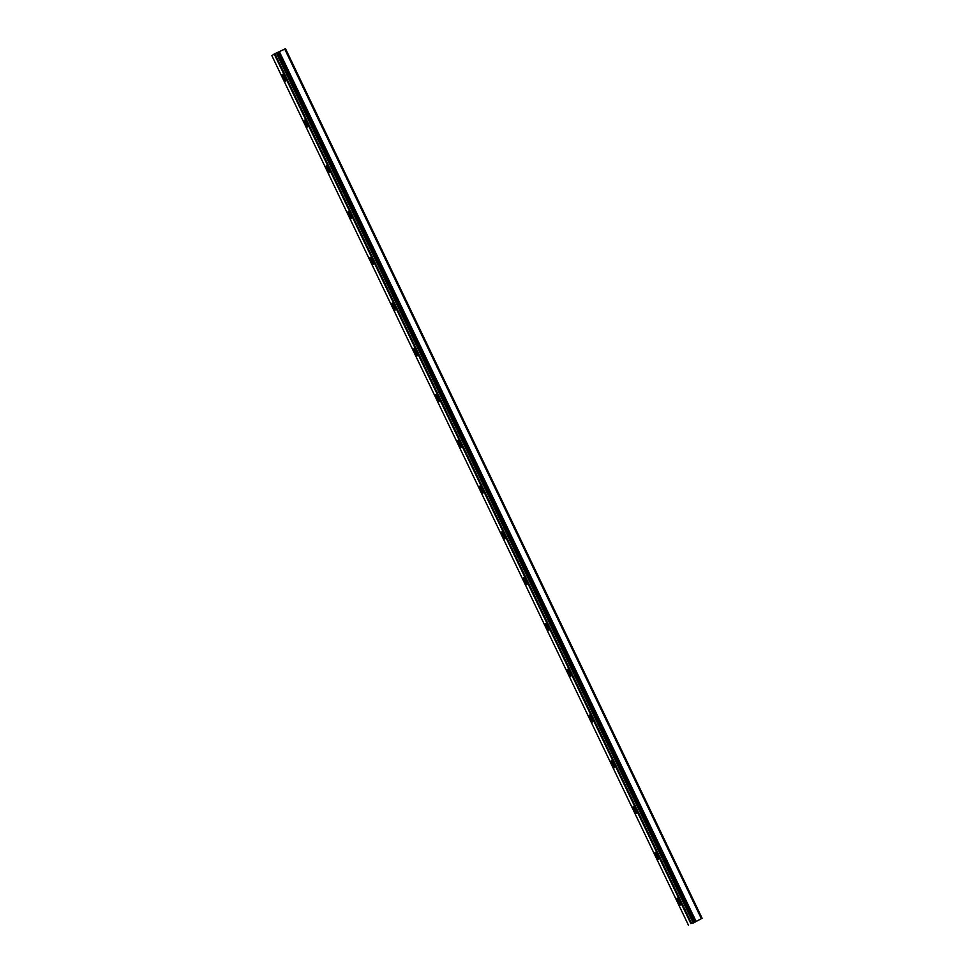 <?xml version="1.0" encoding="UTF-8"?>
<svg xmlns="http://www.w3.org/2000/svg" width="974" height="974" viewBox="0 0 974 974"><rect width="100%" height="100%" fill="white"/><g stroke="black" fill="none" stroke-linecap="round" stroke-linejoin="round"><path stroke-width="1.46" d="M692.794 923.242L702.12 918.287L692.782 923.218M285.638 81.195A3.811 0.609 64.7 0 1 283.519 78.115A3.811 0.609 64.7 0 1 282.387 74.304A3.811 0.609 64.7 0 1 284.505 77.396A3.811 0.609 64.7 0 1 285.638 81.195A3.811 0.609 64.7 0 1 283.507 78.115A3.811 0.609 64.7 0 1 282.375 74.316M307.577 126.961A3.811 0.609 64.7 0 1 305.446 123.881A3.811 0.609 64.7 0 1 304.314 120.082A3.811 0.609 64.7 0 1 306.445 123.162A3.811 0.609 64.7 0 1 307.565 126.961A3.811 0.609 64.7 0 1 305.434 123.881A3.811 0.609 64.7 0 1 304.302 120.082M329.504 172.727A3.811 0.609 64.7 0 1 327.374 169.646A3.811 0.609 64.7 0 1 326.241 165.848A3.811 0.609 64.7 0 1 328.372 168.928A3.811 0.609 64.7 0 1 329.492 172.727A3.811 0.609 64.7 0 1 327.361 169.646A3.811 0.609 64.7 0 1 326.241 165.848M351.431 218.493A3.811 0.609 64.7 0 1 349.301 215.412A3.811 0.609 64.7 0 1 348.168 211.614A3.811 0.609 64.7 0 1 350.299 214.694A3.811 0.609 64.7 0 1 351.419 218.493A3.811 0.609 64.7 0 1 349.289 215.424A3.811 0.609 64.7 0 1 348.168 211.614M373.359 264.258A3.811 0.609 64.7 0 1 371.228 261.178A3.811 0.609 64.7 0 1 370.096 257.38A3.811 0.609 64.7 0 1 372.226 260.46A3.811 0.609 64.7 0 1 373.346 264.271A3.811 0.609 64.7 0 1 371.216 261.19A3.811 0.609 64.7 0 1 370.096 257.38M395.286 310.024A3.811 0.609 64.7 0 1 393.155 306.944A3.811 0.609 64.7 0 1 392.023 303.145A3.811 0.609 64.7 0 1 394.153 306.226A3.811 0.609 64.7 0 1 395.274 310.036A3.811 0.609 64.7 0 1 393.143 306.956A3.811 0.609 64.7 0 1 392.023 303.145M417.213 355.802A3.811 0.609 64.7 0 1 415.082 352.722A3.811 0.609 64.7 0 1 413.95 348.911A3.811 0.609 64.7 0 1 416.081 351.991A3.811 0.609 64.7 0 1 417.213 355.802A3.811 0.609 64.7 0 1 415.082 352.722A3.811 0.609 64.7 0 1 413.95 348.911M439.14 401.568A3.811 0.609 64.7 0 1 437.009 398.488A3.811 0.609 64.7 0 1 435.877 394.689A3.811 0.609 64.7 0 1 438.008 397.769A3.811 0.609 64.7 0 1 439.14 401.568A3.811 0.609 64.7 0 1 437.022 398.488A3.811 0.609 64.7 0 1 435.877 394.677M461.067 447.334A3.811 0.609 64.7 0 1 458.937 444.254A3.811 0.609 64.7 0 1 457.804 440.455A3.811 0.609 64.7 0 1 459.935 443.535A3.811 0.609 64.7 0 1 461.067 447.334A3.811 0.609 64.7 0 1 458.949 444.254A3.811 0.609 64.7 0 1 457.817 440.455M482.994 493.1A3.811 0.609 64.7 0 1 480.876 490.019A3.811 0.609 64.7 0 1 479.744 486.221A3.811 0.609 64.7 0 1 481.862 489.301A3.811 0.609 64.7 0 1 482.994 493.1A3.811 0.609 64.7 0 1 480.864 490.019A3.811 0.609 64.7 0 1 479.732 486.221M504.922 538.865A3.811 0.609 64.7 0 1 502.803 535.785A3.811 0.609 64.7 0 1 501.671 531.987A3.811 0.609 64.7 0 1 503.789 535.067A3.811 0.609 64.7 0 1 504.922 538.865A3.811 0.609 64.7 0 1 502.791 535.797A3.811 0.609 64.7 0 1 501.659 531.987M526.849 584.631A3.811 0.609 64.7 0 1 524.73 581.551A3.811 0.609 64.7 0 1 523.598 577.752A3.811 0.609 64.7 0 1 525.716 580.833A3.811 0.609 64.7 0 1 526.849 584.644A3.811 0.609 64.7 0 1 524.718 581.563A3.811 0.609 64.7 0 1 523.586 577.752M548.776 630.409A3.811 0.609 64.7 0 1 546.658 627.317A3.811 0.609 64.7 0 1 545.525 623.518A3.811 0.609 64.7 0 1 547.644 626.599A3.811 0.609 64.7 0 1 548.776 630.409A3.811 0.609 64.7 0 1 546.645 627.329A3.811 0.609 64.7 0 1 545.513 623.518M570.703 676.175A3.811 0.609 64.7 0 1 568.572 673.095A3.811 0.609 64.7 0 1 567.44 669.296A3.811 0.609 64.7 0 1 569.583 672.364A3.811 0.609 64.7 0 1 570.703 676.175A3.811 0.609 64.7 0 1 568.585 673.095A3.811 0.609 64.7 0 1 567.452 669.284M592.642 721.941A3.811 0.609 64.7 0 1 590.512 718.861A3.811 0.609 64.7 0 1 589.38 715.062A3.811 0.609 64.7 0 1 591.51 718.142A3.811 0.609 64.7 0 1 592.63 721.941A3.811 0.609 64.7 0 1 590.5 718.861A3.811 0.609 64.7 0 1 589.38 715.062M614.57 767.707A3.811 0.609 64.7 0 1 612.439 764.627A3.811 0.609 64.7 0 1 611.307 760.828A3.811 0.609 64.7 0 1 613.437 763.908A3.811 0.609 64.7 0 1 614.557 767.707A3.811 0.609 64.7 0 1 612.427 764.627A3.811 0.609 64.7 0 1 611.307 760.828M636.497 813.473A3.811 0.609 64.7 0 1 634.366 810.392A3.811 0.609 64.7 0 1 633.234 806.594A3.811 0.609 64.7 0 1 635.365 809.674A3.811 0.609 64.7 0 1 636.485 813.473A3.811 0.609 64.7 0 1 634.354 810.392A3.811 0.609 64.7 0 1 633.234 806.594M658.424 859.238A3.811 0.609 64.7 0 1 656.293 856.158A3.811 0.609 64.7 0 1 655.161 852.36A3.811 0.609 64.7 0 1 657.292 855.44A3.811 0.609 64.7 0 1 658.412 859.251A3.811 0.609 64.7 0 1 656.281 856.17A3.811 0.609 64.7 0 1 655.161 852.36M680.351 905.004A3.811 0.609 64.7 0 1 678.221 901.924A3.811 0.609 64.7 0 1 677.088 898.125A3.811 0.609 64.7 0 1 679.219 901.206A3.811 0.609 64.7 0 1 680.351 905.016A3.811 0.609 64.7 0 1 678.221 901.936A3.811 0.609 64.7 0 1 677.088 898.125M694.012 922.463L695.266 921.842M695.192 921.903L696.386 921.294M694.876 921.976L696.714 921.051M702.12 918.287L285.492 48.7L277.066 52.742L693.598 922.341L277.054 52.693L274.218 54.02L271.88 55.713L688.508 925.3M701.353 918.616L284.712 49.029M695.972 921.161L279.331 51.585M694.852 921.757L278.211 52.17M691.503 923.279L274.875 53.692M690.846 923.608L274.218 54.02M695.777 921.258L279.136 51.671M695.059 921.623L278.418 52.036M694.925 921.696L278.296 52.109M693.61 922.317L276.969 52.73M693.074 922.536L276.433 52.949M693.013 922.561L276.385 52.973"/></g></svg>
